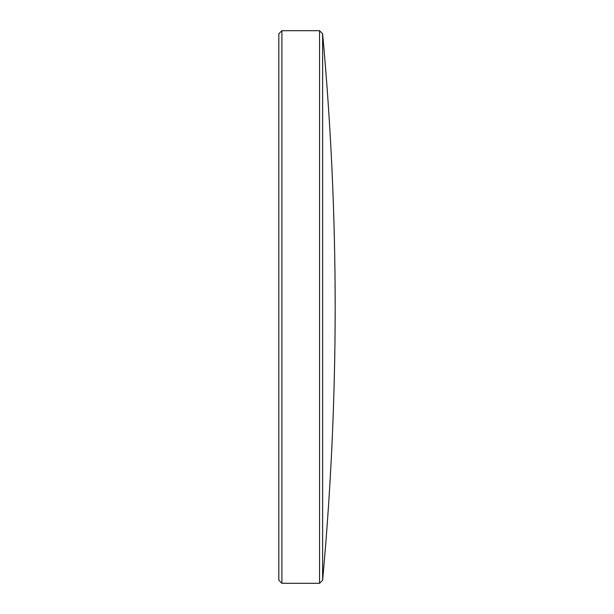 <?xml version="1.0" encoding="UTF-8"?>
<svg xmlns="http://www.w3.org/2000/svg" width="614" height="614" viewBox="0 0 614 614"><rect width="100%" height="100%" fill="white"/><g stroke="black" fill="none" stroke-linecap="round" stroke-linejoin="round"><path stroke-width="0.46" stroke-dasharray="3.07 2.3" d="M322.619 580.222L322.619 33.778M319.549 583.3L319.549 30.7M281.903 583.3L281.903 30.7M278.825 580.222L278.825 33.778"/><path stroke-width="0.92" d="M322.619 580.222C330.954 489.343 335.137 398.263 335.175 307C335.137 215.737 330.954 124.657 322.619 33.778L322.619 580.222L319.549 583.3L319.549 30.7L281.903 30.7L281.903 583.3L319.549 583.3M281.903 30.7L278.825 33.778L278.825 580.222L281.903 583.3M322.619 33.778L319.549 30.7"/></g></svg>
